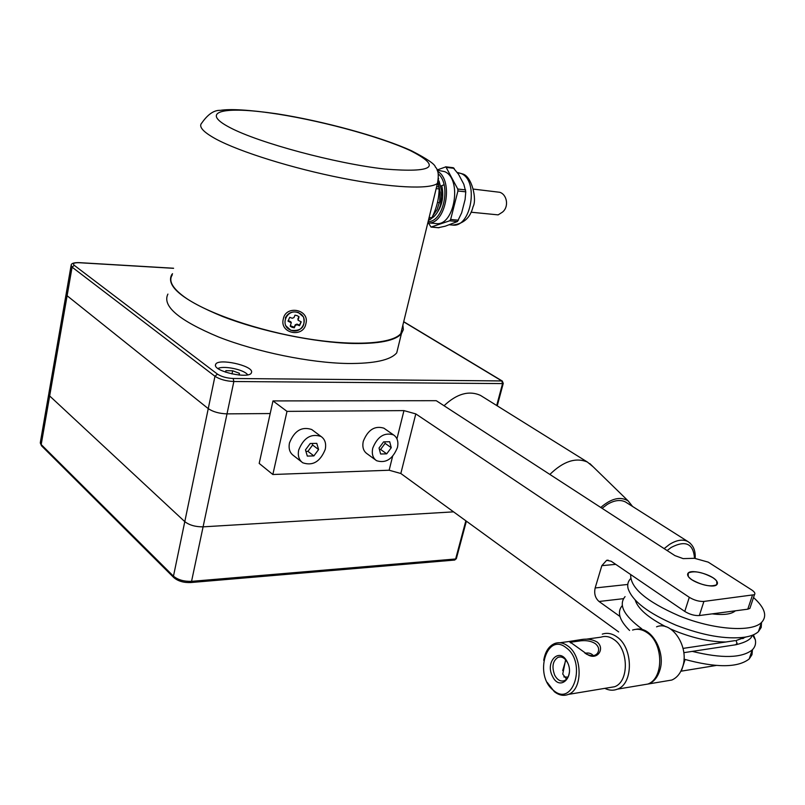 <?xml version="1.0" encoding="UTF-8"?>
<svg xmlns="http://www.w3.org/2000/svg" width="805" height="805" viewBox="0 0 805 805"><rect width="100%" height="100%" fill="white"/><g stroke="black" fill="none" stroke-linecap="round" stroke-linejoin="round"><path stroke-width="1.21" d="M402.882 325.109L403.345 329.668L401.393 333.743C395.315 340.686 379.014 343.926 352.469 343.473C314.836 342.507 261.293 331.489 222.643 316.516C182.765 300.084 165.78 286.167 171.676 274.757L172.522 273.69M398.636 345.053L396.734 352.842C390.596 360.127 374.275 363.679 347.78 363.498C310.207 362.914 256.865 352.057 218.427 336.933C178.77 320.299 161.936 306.021 167.913 294.087M402.631 326.146L400.82 333.562C392.558 343.836 354.482 346.492 306.182 338.563C257.942 330.684 206.976 313.135 184.627 297.136C172.411 288.24 168.295 280.824 172.28 274.887M305.91 323.62C303.525 338.352 279.345 333.572 283.29 319.082C285.664 304.552 310.005 309.462 305.91 323.62M471.046 212.208L498.164 214.875L502.431 212.148C509.223 206.825 507.08 194.538 499.754 192.284L473.481 189.115M436.632 186.71L438.967 186.961L437.86 183.017M438.967 186.961L439.127 188.923L436.169 188.601M429.135 217.451L431.883 217.712C436.562 208.404 438.977 198.805 439.127 188.923M431.883 217.712L430.886 219.061L428.793 218.859M428.431 220.349L430.886 219.061M432.577 216.233L437.155 209.501L439.631 201.522L440.174 192.113L438.212 182.644M439.027 180.984L441.663 190.946L440.959 202.961C439.49 209.23 436.994 213.919 433.442 217.038L431.47 218.427M440.516 204.742L441.764 192.254M435.736 223.528L436.058 223.559C454.453 226.537 462.543 178.77 444.672 171.636L437.095 170.137M436.058 223.559L427.827 222.814C445.467 225.712 454.231 180.31 437.568 171.304M438.302 173.88C451.454 184.949 443.344 222.261 428.139 221.566M428.401 222.864L431.027 227.08L449.643 220.801L450.639 219.463L457.934 190.976L457.773 189.034L445.869 166.866L437.035 170.006M453.155 167.752L458.498 174.202L463.821 184.244L465.773 191.832L465.089 199.56L461.678 212.782L457.471 221.526L445.225 226.205L438.383 227.674M441.754 185.673C443.947 195.535 442.498 204.39 437.397 212.228M297.156 315.651L294.982 315.178L293.946 317.583L292.215 318.267L289.72 317.291L288.039 321.185L291.229 322.785L290.223 326.206L292.114 327.343L294.288 327.806L295.324 325.411L297.045 324.727L299.53 325.703L301.221 321.819L298.051 320.229L299.047 316.788L297.156 315.651M290.414 325.784L294.228 327.182L295.254 324.797L296.975 324.113L299.46 325.089L301.09 321.769M297.92 319.494L298.796 316.586M288.099 320.621L290.484 321.557L291.279 322.916M294.228 327.182L294.288 327.806M299.46 325.089L299.53 325.703M290.897 330.171C302.308 335.152 310.197 316.999 298.383 312.803C286.892 307.782 279.063 326.055 290.897 330.171M312.934 430.423L311.696 429.508C301.764 426.258 294.358 430.745 289.478 442.941C288.391 448.637 289.75 452.853 293.553 455.6L301.533 461.829M298.695 450.055C297.588 455.791 298.947 460.027 302.75 462.784C312.753 466.165 320.249 461.708 325.24 449.391C326.397 443.545 324.999 439.238 321.034 436.471C311.072 433.241 303.626 437.769 298.695 450.055M313.88 455.902L318.599 449.552L316.788 443.354L310.217 443.505L305.467 449.884L307.319 456.093L313.88 455.902L307.933 451.343L312.622 445.024L312.169 443.454M318.599 449.552L312.622 445.024M305.92 451.394L307.933 451.343M384.961 428.924L383.884 428.169C374.768 425.432 367.895 429.82 363.276 441.331C362.109 447.047 363.387 451.203 367.14 453.799L375.512 459.917M372.745 448.184C371.558 453.94 372.836 458.115 376.579 460.702C385.746 463.559 392.699 459.172 397.418 447.56C398.666 441.714 397.348 437.477 393.464 434.871C384.327 432.154 377.424 436.592 372.745 448.184M386.712 453.839L391.25 447.711L389.701 441.734L383.593 441.865L379.034 448.023L380.614 454.01L386.712 453.839L380.604 449.442L385.122 443.354L384.73 441.844M391.25 447.711L385.122 443.354M379.417 449.472L380.604 449.442M247.809 374.808L246.29 373.379C240.484 368.771 222.482 365.661 217.984 368.529M239.367 375.07L239.387 373.299L232.655 370.773L225.843 370.682L225.782 372.232M239.387 373.299L239.025 375.039M232.655 370.773L231.991 373.943M465.853 520.795L455.64 558.982L191.55 581.351L233.853 381.52C226.094 381.147 219.805 379.397 214.965 376.267L208.254 408.628L67.107 295.737L208.254 408.628C213.023 411.848 219.282 413.599 227.01 413.871L270.188 413.549L227.01 413.871C219.282 413.599 213.023 411.848 208.254 408.628L184.788 521.63C189.376 525.172 195.474 526.903 203.091 526.842L453.557 511.849L203.091 526.842C195.474 526.903 189.376 525.172 184.788 521.63L49.658 395.959L48.823 393.615L49.658 395.959L41.196 444.551L40.401 442.056L48.692 394.38M78.86 262.702L79.383 262.732C74.03 262.581 72.329 263.456 74.281 265.338L217.451 374.114L214.965 376.267L72.088 267.149L67.107 295.737L66.191 293.714L67.107 295.737L49.658 395.959L184.788 521.63L173.467 576.169L41.196 444.551L41.659 445.94L173.749 577.527M251.653 371.9L251.301 373.107C248.181 378.994 214.502 371.548 215.408 365.148L215.75 364.091C218.95 358.235 251.995 365.44 251.653 371.9M482.799 396.855L480.394 395.346C468.872 390.294 456.757 393.756 444.048 405.74M593.275 466.92L587.398 462.05C575.847 457.139 563.329 461.275 549.855 474.447M632.549 506.446L628.202 500.962C620.494 496.162 611.337 498.335 600.741 507.482M627.065 502.964L625.435 501.938C620.242 499.422 614.155 500.267 607.171 504.473L602.07 508.347M286.993 411.375L272.845 474.507L259.19 463.408L272.976 400.92L286.993 411.375L403.959 410.61L415.793 413.901L689.301 597.31C694.242 600.278 699.122 601.657 703.912 601.426L754.466 594.694C755.533 593.476 754.567 591.866 751.588 589.864L708.229 562.142L694.544 558.308L683.143 558.62L674.922 555.611L436.26 400.689L272.976 400.92M619.961 616.469L599.041 601.486C595.237 598.115 593.939 593.607 595.157 587.962L601.828 565.673L606.658 560.3L611.156 561.226L684.773 611.428C689.694 614.436 694.554 615.805 699.344 615.543L703.912 601.426M750.33 607.081L749.888 608.389L747.785 609.184L699.344 615.543M716.742 581.16L716.832 584.651C713.341 588.858 691.716 582.579 688.245 576.37L688.215 573.019C691.686 568.843 712.938 574.901 716.742 581.16M716.219 665.463L681.332 671.149L685.105 659.506M272.845 474.507L389.147 470.231L392.588 456.375M389.147 470.231L400.83 473.501L618.653 631.925M712.787 577.648C717.024 580.526 718.372 582.86 716.832 584.651C710.926 587.187 702.695 585.607 692.129 579.902C688.013 577.064 686.705 574.77 688.215 573.019C694.031 570.463 702.222 572.013 712.787 577.648M630.677 574.539C630.104 587.69 646.244 601.456 679.098 615.835C712.908 629.741 751.779 632.619 761.51 622.486C767.547 616.067 764.881 607.745 753.52 597.521M712.143 613.863C723.655 615.272 731.393 614.255 735.368 610.824L735.378 610.814M630.536 578.745C627.981 581.411 627.165 584.672 628.081 588.536C632.237 601.033 648.246 613.269 676.099 625.233C702.946 635.578 725.869 639.562 744.867 637.178C751.035 636.161 755.543 634.32 758.411 631.663L761.198 627.457L761.53 622.466L758.411 631.663M635.165 599.997C637.912 608.731 648.176 617.656 665.946 626.773M670.464 628.916L675.938 631.261C694.031 638.395 710.674 641.977 725.869 641.998M742.794 638.637L745.088 637.147M641.756 628.816C623.855 615.573 618.29 604.847 625.062 596.626M753.45 634.803L755.301 639.663C756.147 643.668 755.13 647.079 752.252 649.907C741.888 658.138 721.904 658.631 692.28 651.386M622.305 605.541C616.821 611.87 619.246 620.172 629.57 630.456M683.988 659.174C715.997 667.939 737.732 667.868 749.183 658.973L751.981 654.707L752.464 649.695M585.014 653.298C588.525 652.523 591.303 653.308 593.325 655.632M604.837 688.356C609.144 690.529 613.35 690.791 617.465 689.14C633.646 683.656 633.233 647.552 616.871 636.866C612.001 633.424 607.141 632.509 602.301 634.129M547.179 682.358L554.363 691.706C559.032 695.339 563.721 696.234 568.421 694.383C582.911 689.442 582.568 656.035 567.938 646.043C563.56 642.813 559.203 641.947 554.866 643.447C548.899 645.942 545.186 651.587 543.717 660.382M553.548 690.408C573.14 707.686 586.895 662.364 566.207 647.753C546.454 631.593 533.655 675.697 553.548 690.408M566.529 679.158L562.745 674.057L565.633 659.788M569.316 672.588C568.722 676.723 567.062 679.42 564.345 680.678C560.592 681.825 557.392 680.024 554.746 675.284C551.586 666.832 552.703 660.825 558.117 657.272C561.779 656.216 564.919 657.997 567.555 662.636L567.807 663.149M567.223 661.891C559.767 646.435 544.603 661.73 552.552 676.391C559.767 691.938 575.354 676.854 567.223 661.891M641.494 685.115L647.773 684.069C664.004 678.625 663.592 643.165 647.18 632.71C642.289 629.339 637.419 628.453 632.569 630.053M588.193 654.978C597.793 660.301 605.179 648.206 597.069 642.008C592.369 639.311 586.936 638.526 580.757 639.653L569.286 641.464L587.6 654.596C592.057 656.367 595.358 655.914 597.481 653.247C599.544 649.826 598.85 646.636 595.378 643.688C591.605 641.213 586.845 640.247 581.099 640.77L571.137 642.138L570.685 642.833M586.121 653.942L587.6 654.596M567.978 677.116L563.852 676.914M588.002 691.143L572.808 693.658M635.92 629.329C651.034 625.576 666.419 652 659.627 670.897C657.454 677.377 653.891 681.704 648.931 683.878L642.652 684.924M656.558 626.823C671.984 620.232 689.794 647.351 682.519 667.214C680.336 673.624 676.764 677.901 671.793 680.044L665.494 681.1M438.604 178.438L437.447 183.379C430.011 189.588 391.763 187.947 342.226 178.167C292.748 168.436 239.729 151.873 215.941 139.034C202.941 131.899 198.251 126.526 201.874 122.893C207.942 114.23 214.11 110.054 220.379 110.355C230.2 108.725 248.966 109.862 276.699 113.767C323.318 121.042 380.906 136.79 411.697 150.867C427.163 158.897 435.042 164.27 435.334 166.997C438.312 169.684 439.007 175.138 437.447 183.379L400.82 333.562M409.976 150.434C442.378 166.786 433.945 172.984 384.679 169.03C335.635 163.536 258.928 142.938 229.908 127.562C200.153 112.106 222.029 106.25 268.961 112.801C315.61 119.17 378.38 135.894 409.976 150.434M441.14 202.337L441.754 202.548M440.808 186.046L443.454 184.989M437.507 202.196L439.369 202.8M457.351 172.542L461.255 173.598C479.206 180.702 471.076 228.036 452.601 225.058L452.289 225.028M458.468 220.198L450.639 219.463M457.471 221.526L449.643 220.801M465.773 191.832L457.934 190.976M465.612 189.889L457.773 189.034M454.201 168.346L446.383 167.4M439.117 227.735L431.329 227.04M290.484 321.557L290.545 322.171M297.941 318.579L298.011 319.183M296.975 324.113L297.045 324.727M295.254 324.797L295.324 325.411M191.55 581.351C183.983 581.572 177.955 579.852 173.467 576.169L173.91 577.678C178.177 581.2 183.781 582.82 190.725 582.548L191.55 581.351M456.385 558.509L454.734 560.049L190.574 582.558M454.563 560.069L456.334 558.71L466.377 521.177M173.578 268.236L79.111 262.631C73.909 262.521 71.253 263.386 71.152 265.217L72.088 267.149L74.281 265.338M496.695 405.509L502.551 383.593L233.853 381.52L233.178 378.491C226.718 378.169 221.476 376.71 217.451 374.114M403.687 321.829L501.817 380.946L233.178 378.491M79.383 262.732L173.568 268.317M502.441 381.147L501.817 380.946L502.551 383.593L503.276 383.291M690.076 543.093L687.752 541.463C682.6 539.008 676.462 540.034 669.337 544.532L664.115 548.638M694.524 558.318C693.377 543.576 685.598 539.954 671.199 547.44L667.104 550.58M595.157 587.962L627.769 584.45M599.041 601.486L623.533 598.658M601.828 565.673L615.734 564.345M684.773 611.428L689.301 597.31M747.785 609.184L752.363 595.469M396.946 438.846L403.959 410.61M400.83 473.501L415.793 413.901M608.972 687.671L614.577 686.746C629.158 681.845 628.826 649.313 614.094 639.643C609.697 636.524 605.31 635.698 600.933 637.168L585.587 639.261M735.609 644.785L737.078 643.286L736.092 640.84M401.393 333.743L396.734 352.842M449.472 224.776L452.601 225.058C463.559 223.891 470.382 217.773 473.068 206.684C477.194 199.6 471.841 175.852 462.412 173.89L457.874 172.602M453.356 167.732L445.628 166.796M438.725 227.765L431.027 227.08M285.282 317.965C288.11 312.652 292.507 310.851 298.464 312.541L303.525 316.999C305.588 326.951 301.352 331.388 290.806 330.312L285.544 325.512M291.169 322.171L291.229 322.785M311.696 429.508L321.034 436.471M383.884 428.169L393.464 434.871M66.08 294.358L48.823 393.615M41.498 445.779L40.26 442.861M215.75 364.091L215.458 365.52M66.191 293.714L71.041 265.831M497.238 405.851L503.246 383.432L502.3 381.057L403.718 321.688M480.394 395.346L587.398 462.05M589.834 463.569L628.202 500.962M625.435 501.938L687.752 541.463C693.186 544.864 695.661 550.469 695.168 558.268M606.658 560.3L608.178 560.159M749.888 608.389L754.466 594.694M735.79 640.679L744.867 637.178M752.625 635.145L755.301 639.663M749.183 658.973L752.252 649.907M585.144 653.378L587.64 653.016M609.123 687.641L568.421 694.383M558.117 657.272L560.491 656.93M647.773 684.069L617.465 689.14M559.908 642.762L569.306 641.474L570.423 642.632M587.288 654.546L586.292 654.022M571.137 642.138L570.886 642.984M565.824 659.999L562.675 670.555M648.931 683.878L671.793 680.044M734.864 640.649L683.063 648.397M745.893 637.007L736.585 640.367M752.152 635.326C751.397 639.11 746.044 642.239 736.092 644.714L683.797 652.674"/></g></svg>
